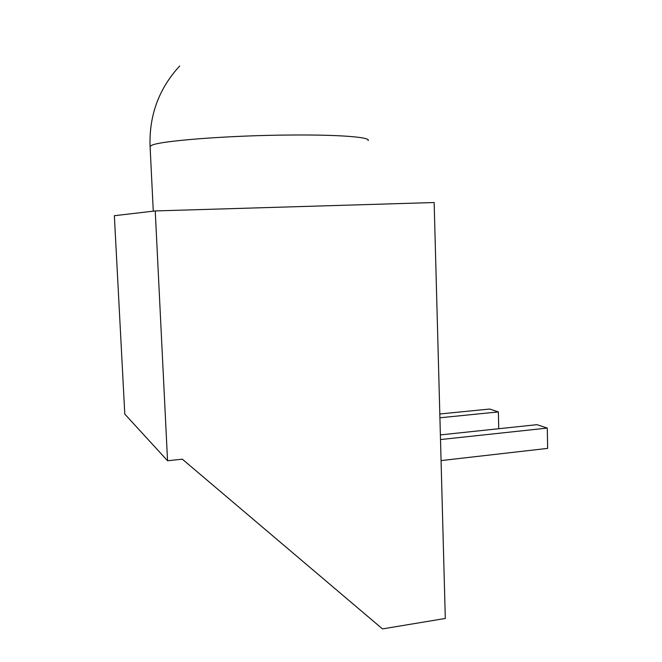 <?xml version="1.0" encoding="UTF-8"?>
<svg xmlns="http://www.w3.org/2000/svg" width="662" height="662" viewBox="0 0 662 662"><rect width="100%" height="100%" fill="white"/><g stroke="black" fill="none" stroke-linecap="round" stroke-linejoin="round"><path stroke-width="0.99" d="M124.795 414.089L114.352 215.704L155.239 210.938L434.148 202.531L445.303 618.465L382.479 628.9L182.34 459.188L167.552 460.744L124.795 414.089M167.552 460.744L155.239 210.938M440.503 439.56L547.284 428.082L547.648 448.389L441.066 460.578M439.924 417.78L498.37 411.913L489.69 409.042L439.816 413.982M498.37 411.913L498.743 428.728M547.284 428.082L536.965 424.673L440.379 434.909M368.097 140.617C371.101 137.241 339.987 134.593 290.957 135.023C228.911 135.362 158.855 140.89 151.474 145.441L150.075 146.426L150.117 147.221M179.7 65.985C158.905 88.592 149.033 115.411 150.075 146.426L153.278 211.17"/></g></svg>
